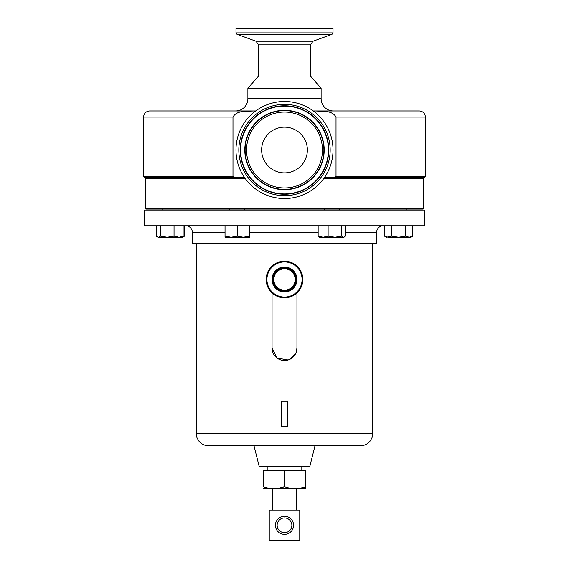 <?xml version="1.0" encoding="UTF-8"?>
<svg xmlns="http://www.w3.org/2000/svg" width="569" height="569" viewBox="0 0 569 569"><rect width="100%" height="100%" fill="white"/><g stroke="black" fill="none" stroke-linecap="round" stroke-linejoin="round"><path stroke-width="0.85" d="M286.527 289.991A10.69 10.69 0 0 0 294.998 277.466A10.69 10.69 0 0 0 282.473 269.002A10.69 10.69 0 0 0 274.002 281.527A10.69 10.69 0 0 0 286.527 289.991M286.776 291.278A11.999 11.999 0 0 0 296.285 277.217A11.999 11.999 0 0 0 282.224 267.714A11.999 11.999 0 0 0 272.715 281.776A11.999 11.999 0 0 0 286.776 291.278M286.669 290.723A11.437 11.437 0 0 0 295.731 277.323A11.437 11.437 0 0 0 282.331 268.269A11.437 11.437 0 0 0 273.269 281.669A11.437 11.437 0 0 0 286.669 290.723M286.861 291.719A12.447 12.447 0 0 0 296.719 277.131A12.447 12.447 0 0 0 282.139 267.274A12.447 12.447 0 0 0 272.281 281.861A12.447 12.447 0 0 0 286.861 291.719M263.013 157.841A22.874 22.874 0 0 1 276.662 128.523A22.874 22.874 0 0 1 305.987 142.172A22.874 22.874 0 0 1 292.338 171.497A22.874 22.874 0 0 1 263.013 157.841M263.141 488.593L305.489 488.799L305.859 486.687C298.753 489.191 291.634 489.191 284.5 486.687C277.402 489.191 270.282 489.191 263.141 486.687L263.141 470.741L284.5 470.741L284.5 486.687L279.215 488.081M293.583 525.294A9.083 9.083 0 0 1 284.5 534.376A9.083 9.083 0 0 1 275.417 525.294A9.083 9.083 0 0 1 284.5 516.211A9.083 9.083 0 0 1 293.583 525.294M277.131 525.294A7.369 7.369 0 0 0 284.5 532.669A7.369 7.369 0 0 0 291.869 525.294A7.369 7.369 0 0 0 284.5 517.925A7.369 7.369 0 0 0 277.131 525.294M301.101 470.741L301.101 466.345M267.899 470.741L267.899 466.345M281.164 262.238A17.575 17.575 0 0 0 267.245 282.829A17.575 17.575 0 0 0 287.836 296.748A17.575 17.575 0 0 0 301.755 276.164A17.575 17.575 0 0 0 281.164 262.238M287.971 297.473A18.308 18.308 0 0 1 266.527 282.971A18.308 18.308 0 0 1 281.029 261.52A18.308 18.308 0 0 1 302.473 276.022A18.308 18.308 0 0 1 287.971 297.473M244.862 209.079L244.862 210.053M229.606 209.079L229.606 210.053M245.054 178.275L145.372 178.275L145.372 208.588L423.628 208.588L423.144 209.079L145.856 209.079L145.372 208.588M145.372 178.275L145.856 177.784L244.713 177.784M229.606 177.101L229.606 177.784M255.701 110.955L149.761 110.955A6.103 6.103 0 0 0 143.658 117.058L143.658 176.61L232.977 176.61L234.321 177.101L144.149 177.101L143.658 176.61M253.305 110.955C246.576 111.531 236.676 110.187 232.977 117.058L232.977 176.61M310.446 76.047L258.554 76.047L258.554 44.837L310.446 44.837L310.446 76.047L321.115 88.252L321.115 98.75A12.205 12.205 0 0 0 333.32 110.955L419.239 110.955A6.103 6.103 0 0 1 425.342 117.058L425.342 176.61L424.851 177.101L334.679 177.101L336.023 176.61L425.342 176.61M258.554 76.047L247.885 88.252L247.885 98.75A12.205 12.205 0 0 1 235.68 110.955L149.761 110.955M321.115 88.252L247.885 88.252M235.979 32.86L235.979 28.45L333.021 28.45L333.021 32.86L332.026 34.282L236.974 34.282L235.979 32.86L333.021 32.86M238.916 166.632A48.521 48.521 0 0 0 301.129 195.594A48.521 48.521 0 0 0 330.084 133.381A48.521 48.521 0 0 0 267.871 104.419A48.521 48.521 0 0 0 238.916 166.632M144.149 225.772L424.851 225.772L424.851 210.053L144.149 210.053L144.149 225.772M185.764 225.772A6.593 6.593 0 0 1 192.358 232.365L225.032 232.365M383.236 225.772A6.593 6.593 0 0 0 376.642 232.365L376.642 243.589L192.358 243.589L192.358 232.365M309.849 466.345L259.151 466.345L253.987 445.698L315.013 445.698L309.849 466.345M196.262 243.589L196.262 433.493A12.205 12.205 0 0 0 208.467 445.698L360.533 445.698A12.205 12.205 0 0 0 372.738 433.493L372.738 243.589M288.12 359.971L277.096 358.065L272.053 348.064A12.447 12.447 0 0 0 284.5 360.511A12.447 12.447 0 0 0 296.947 348.064L296.008 352.808M295.994 352.837L289.28 359.558M287.793 426.167L281.207 426.167L281.207 401.273L287.793 401.273L287.793 426.167L281.207 426.167M296.947 348.064L296.947 292.921M272.053 292.921L272.053 348.064M157.293 236.661L156.297 236.156L156.297 225.772M184.484 225.772L184.484 236.156L183.488 236.661M243.34 237.245L249.442 237.245L249.442 236.156L243.34 237.245L237.237 236.156L231.135 237.245L243.34 237.245M225.032 237.245L231.135 237.245L225.032 236.156L225.032 237.245M225.032 225.772L225.032 236.156M237.237 225.772L237.237 236.156M249.442 225.772L249.442 236.156M409.175 237.245L410.811 237.245L412.703 236.156L409.175 237.245L405.654 236.156L398.606 237.245L409.175 237.245M391.564 225.772L391.564 236.156L398.606 237.245L388.037 237.245L384.516 236.156L384.516 225.772M384.516 236.156L386.401 237.245L391.564 236.156M405.654 225.772L405.654 236.156M412.703 225.772L412.703 236.156M398.606 237.245L395.448 237.245M156.297 236.156L158.189 237.245L182.599 237.245L184.484 236.156M182.599 237.245L184.007 236.156L179.022 237.245L174.043 236.156L167.236 237.245L160.43 236.156L158.602 237.245L157.755 236.996L156.781 236.156L156.781 225.772M184.007 225.772L184.007 236.156M160.43 225.772L160.43 236.156M174.043 225.772L174.043 236.156M343.555 237.245L344.401 236.996L343.555 237.245L341.727 236.156L334.921 237.245L343.555 237.245M323.135 237.245L334.921 237.245L328.121 236.156L323.135 237.245L319.558 237.245L318.149 236.156L323.135 237.245M345.376 225.772L345.376 236.156L344.401 236.996M318.149 225.772L318.149 236.156M328.121 225.772L328.121 236.156M341.727 225.772L341.727 236.156M419.239 110.955L313.299 110.955M336.023 176.61L336.023 117.058C332.282 110.173 322.438 111.538 315.695 110.955L333.32 110.955M234.321 177.101L244.243 177.101M324.757 177.101L334.679 177.101M324.287 177.784L423.144 177.784L423.628 178.275L323.946 178.275M299.756 540.55L269.244 540.55L269.244 510.037L299.756 510.037L299.756 540.55M300.574 488.081L305.859 486.687L305.859 470.741L284.5 470.741M232.977 117.058L143.658 117.058M321.115 98.75L247.885 98.75M258.554 44.837L256.014 41.21L312.986 41.21L332.026 34.282M325.767 134.953A43.927 43.927 0 0 0 269.45 108.743A43.927 43.927 0 0 0 243.233 165.06A43.927 43.927 0 0 0 299.55 191.269A43.927 43.927 0 0 0 325.767 134.953M321.798 136.404A39.702 39.702 0 0 0 270.894 112.712A39.702 39.702 0 0 0 247.202 163.609A39.702 39.702 0 0 0 298.106 187.301A39.702 39.702 0 0 0 321.798 136.404M321.506 136.51A39.389 39.389 0 0 1 298 187.016A39.389 39.389 0 0 1 247.494 163.502A39.389 39.389 0 0 1 271 112.996A39.389 39.389 0 0 1 321.506 136.51M326.051 134.853A44.233 44.233 0 0 0 269.343 108.451A44.233 44.233 0 0 0 242.949 165.166A44.233 44.233 0 0 0 299.657 191.561A44.233 44.233 0 0 0 326.051 134.853M327.403 134.355A45.669 45.669 0 0 1 300.148 192.912A45.669 45.669 0 0 1 241.597 165.657A45.669 45.669 0 0 1 268.853 107.1A45.669 45.669 0 0 1 327.403 134.355M248.845 163.011A37.952 37.952 0 0 0 297.509 185.665A37.952 37.952 0 0 0 320.155 137.001A37.952 37.952 0 0 0 271.491 114.348A37.952 37.952 0 0 0 248.845 163.011M249.442 232.365L318.149 232.365M345.376 232.365L376.642 232.365M196.262 433.493L372.738 433.493M425.342 117.058L336.023 117.058M296.534 488.799L296.534 510.037M324.138 209.079L324.138 210.053M178.019 209.079L178.019 210.053M390.981 209.079L390.981 210.053M178.019 177.101L178.019 177.784M390.981 177.101L390.981 177.784M386.401 237.245L385.974 236.996M158.189 237.245L157.755 236.996M310.446 44.837L312.986 41.21M256.014 41.21L236.974 34.282M162.762 177.101L162.762 177.784L162.762 177.101M406.238 177.101L406.238 177.784M339.394 177.101L339.394 177.784M423.628 178.275L423.628 208.588M162.762 209.079L162.762 210.053L162.762 209.079M406.238 209.079L406.238 210.053M339.394 209.079L339.394 210.053M272.466 488.799L272.466 510.037"/></g></svg>
